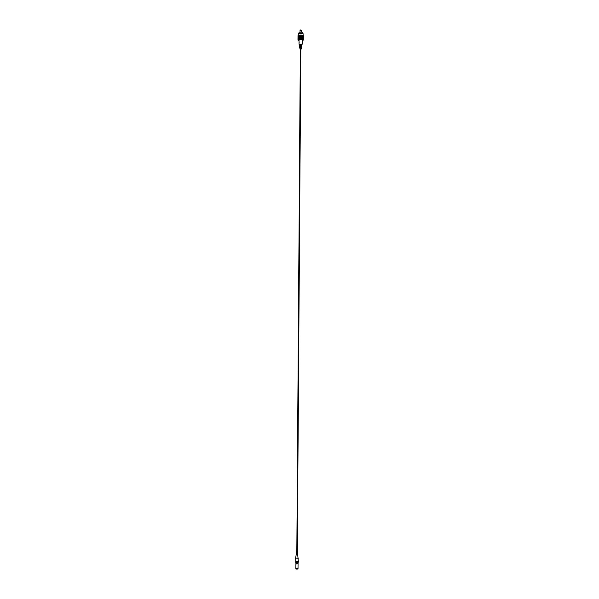 <?xml version="1.0" encoding="UTF-8"?>
<svg xmlns="http://www.w3.org/2000/svg" width="599" height="599" viewBox="0 0 599 599"><rect width="100%" height="100%" fill="white"/><g stroke="black" fill="none" stroke-linecap="round" stroke-linejoin="round"><path stroke-width="0.9" d="M297.658 562.783L296.325 562.768L296.318 563.292M297.658 562.888L298.19 562.783L297.92 561.847M295.794 561.817L295.786 562.768L296.235 561.667L295.786 562.768L296.325 562.85M298.19 562.775L296.34 562.663L296.348 561.72L296.984 561.675L296.235 561.667M297.913 562.648L297.92 561.705L296.984 561.622L296.977 562.573M298.272 558.231L295.689 558.126L295.794 561.914M298.197 561.929L295.659 561.817M297.516 554.195L296.587 554.187M302.278 33.417L302.263 32.129L299.126 32.106L302.248 32.114M299.126 32.106L298.998 33.409M301.364 31.897L301.364 30.377L300.481 30.287L300.039 30.392L300.032 31.889M299.043 40.485A2.403 0.404 0.4 0 1 298.377 40.313A2.403 0.404 0.4 0 1 298.235 40.17A2.403 0.404 0.4 0 1 300.219 39.789A2.403 0.404 0.4 0 1 302.899 40.066A2.403 0.404 0.4 0 1 303.042 40.208A2.403 0.404 0.4 0 1 302.225 40.507A2.508 0.419 -179.6 0 0 303.109 40.275A2.508 0.419 -179.6 0 0 302.989 40.058A2.508 0.419 -179.6 0 0 299.994 39.774A2.508 0.419 -179.6 0 0 298.167 40.245A2.508 0.419 -179.6 0 0 298.28 40.32A2.508 0.419 -179.6 0 0 299.043 40.507M298.1 40.178L297.98 40.058A2.666 0.449 0.4 0 1 297.98 40.043L297.973 40.006A2.666 0.449 0.4 0 1 297.973 39.998L297.988 39.961A2.666 0.449 0.4 0 1 297.995 39.953L298.032 39.916A2.666 0.449 0.4 0 1 298.047 39.901L298.107 39.871A2.666 0.449 0.4 0 1 298.122 39.863L298.205 39.826A2.666 0.449 0.4 0 1 298.235 39.819L298.332 39.789A2.666 0.449 0.4 0 1 298.369 39.774L298.489 39.751A2.666 0.449 0.4 0 1 298.527 39.736L298.661 39.714A2.666 0.449 0.4 0 1 298.706 39.706L298.864 39.684A2.666 0.449 0.4 0 1 298.908 39.676L299.081 39.654A2.666 0.449 0.4 0 1 299.133 39.646L299.313 39.631A2.666 0.449 0.4 0 1 299.373 39.624L299.567 39.609A2.666 0.449 0.4 0 1 299.627 39.609L299.822 39.594A2.666 0.449 0.4 0 1 299.889 39.594L300.099 39.586A2.666 0.449 0.4 0 1 300.159 39.586L300.369 39.579A2.666 0.449 0.4 0 1 300.436 39.579L300.653 39.579A2.666 0.449 0.4 0 1 300.72 39.579L300.93 39.586A2.666 0.449 0.4 0 1 300.998 39.586L301.207 39.594A2.666 0.449 0.4 0 1 301.267 39.594L301.477 39.609A2.666 0.449 0.4 0 1 301.537 39.609L301.739 39.624A2.666 0.449 0.4 0 1 301.799 39.631L301.986 39.646A2.666 0.449 0.4 0 1 302.038 39.654L302.218 39.676A2.666 0.449 0.4 0 1 302.27 39.684L302.435 39.706A2.666 0.449 0.4 0 1 302.48 39.714L302.63 39.744A2.666 0.449 0.4 0 1 302.675 39.751L302.802 39.781A2.666 0.449 0.4 0 1 302.847 39.789L302.959 39.819A2.666 0.449 0.4 0 1 302.989 39.834L303.079 39.863A2.666 0.449 0.4 0 1 303.109 39.871L303.184 39.908A2.666 0.449 0.4 0 1 303.199 39.916L303.251 39.953A2.666 0.449 0.4 0 1 303.266 39.968A2.666 0.449 0.4 0 1 303.304 40.013L303.311 40.051A2.666 0.449 0.4 0 1 303.304 40.058L303.289 40.096A2.666 0.449 0.4 0 1 303.281 40.103L303.244 40.14M298.175 35.461A2.508 0.419 0.4 0 1 298.205 35.423A2.508 0.419 0.4 0 1 300.451 35.086A2.508 0.419 0.4 0 1 303.027 35.386A2.508 0.419 0.4 0 1 303.139 35.453A2.508 0.419 0.4 0 1 303.161 35.483L303.199 39.916M298.115 35.521L298.002 35.641A2.666 0.449 -179.6 0 0 298.002 35.648L297.973 39.998M298.025 35.596A2.666 0.449 -179.6 0 0 298.017 35.603L297.988 39.961L298.025 35.596M298.062 35.558L298.145 35.476A2.666 0.449 -179.6 0 0 298.137 35.513L298.077 35.551A2.666 0.449 -179.6 0 0 298.062 35.558L298.047 39.901L298.062 35.558M303.311 40.051L303.229 35.566A2.666 0.449 -179.6 0 0 303.214 35.551L303.139 35.521A2.666 0.449 -179.6 0 0 303.109 35.506L303.019 35.476A2.666 0.449 -179.6 0 0 302.989 35.461L302.877 35.431A2.666 0.449 -179.6 0 0 302.832 35.423L302.705 35.393A2.666 0.449 -179.6 0 0 302.66 35.386L302.51 35.356A2.666 0.449 -179.6 0 0 302.465 35.348L302.3 35.326A2.666 0.449 -179.6 0 0 302.248 35.319L302.068 35.296A2.666 0.449 -179.6 0 0 302.016 35.296L301.829 35.274A2.666 0.449 -179.6 0 0 301.769 35.266L301.567 35.251A2.666 0.449 -179.6 0 0 301.507 35.251L301.304 35.236A2.666 0.449 -179.6 0 0 301.237 35.236L301.027 35.229A2.666 0.449 -179.6 0 0 300.96 35.229L300.75 35.221A2.666 0.449 -179.6 0 0 300.683 35.221L300.466 35.221A2.666 0.449 -179.6 0 0 300.399 35.221L300.189 35.229A2.666 0.449 -179.6 0 0 300.129 35.229L299.919 35.236A2.666 0.449 -179.6 0 0 299.859 35.236L299.657 35.251A2.666 0.449 -179.6 0 0 299.597 35.251L299.403 35.266A2.666 0.449 -179.6 0 0 299.343 35.274L299.163 35.289A2.666 0.449 -179.6 0 0 299.111 35.296L298.946 35.319A2.666 0.449 -179.6 0 0 298.894 35.326L298.736 35.348A2.666 0.449 -179.6 0 0 298.691 35.356L298.557 35.386A2.666 0.449 -179.6 0 0 298.519 35.393L298.399 35.423A2.666 0.449 -179.6 0 0 298.362 35.431L298.265 35.461A2.666 0.449 -179.6 0 0 298.235 35.468L298.122 39.863L298.137 35.513M298.265 35.378L298.28 33.694A2.403 0.404 0.4 0 1 300.264 33.304A2.403 0.404 0.4 0 1 302.944 33.581A2.403 0.404 0.4 0 1 303.087 33.724L303.079 35.408M299.403 35.266L299.373 39.624M299.343 35.274L299.313 39.631M299.163 35.289L299.133 39.646M299.111 35.296L299.081 39.654M298.946 35.319L298.908 39.676M298.894 35.326L298.864 39.684M298.736 35.348L298.706 39.706M298.691 35.356L298.661 39.714M298.557 35.386L298.527 39.736M298.519 35.393L298.489 39.751M298.399 35.423L298.369 39.774M298.362 35.431L298.332 39.789M298.265 35.461L298.235 39.819M298.235 35.468L298.205 39.826M298.002 35.648L297.98 40.043M303.139 35.453L303.296 35.611A2.666 0.449 -179.6 0 0 303.281 35.596L303.266 39.968L303.326 35.648A2.666 0.449 -179.6 0 0 303.326 35.648L303.304 40.013M303.154 35.476L303.251 39.953M303.214 35.551L303.184 39.908M303.139 35.521L303.109 39.871L303.109 35.506M303.019 35.476L302.989 39.834M302.989 35.461L302.959 39.819M302.877 35.431L302.847 39.789M302.832 35.423L302.802 39.781M302.705 35.393L302.675 39.751M302.66 35.386L302.63 39.744M302.51 35.356L302.48 39.714M302.465 35.348L302.435 39.706M302.3 35.326L302.27 39.684M302.248 35.319L302.218 39.676M302.068 35.296L302.038 39.654M302.016 35.296L301.986 39.646M301.829 35.274L301.799 39.631M301.769 35.266L301.739 39.624M301.567 35.251L301.537 39.609M301.507 35.251L301.477 39.609M301.304 35.236L301.267 39.594M301.237 35.236L301.207 39.594M301.027 35.229L300.998 39.586M300.96 35.229L300.93 39.586M300.75 35.221L300.72 39.579M300.683 35.221L300.653 39.579M300.466 35.221L300.436 39.579M300.399 35.221L300.369 39.579M300.189 35.229L300.159 39.586M300.129 35.229L300.099 39.586M299.919 35.236L299.889 39.594M299.859 35.236L299.822 39.594M299.597 35.251L299.567 39.609M299.657 35.251L299.627 39.609M299.792 35.154L299.762 39.721M300.047 35.139L300.017 39.714M300.309 35.139L300.279 39.706M300.578 35.131L300.548 39.706M300.848 35.139L300.818 39.706M301.11 35.146L301.08 39.714M301.372 35.154L301.342 39.729M301.626 35.169L301.596 39.744M301.874 35.191L301.836 39.766M302.098 35.214L302.068 39.789M302.315 35.244L302.285 39.819M298.894 35.244L298.856 39.811M299.096 35.214L299.058 39.789M299.313 35.191L299.283 39.759M299.545 35.169L299.515 39.744M301.304 44.259L299.103 44.341L301.941 44.056L301.596 44.873M301.117 45.127L301.394 44.648L300.601 44.888M301.057 46.295L301.252 45.846L300.646 46.101M300.99 47.456L301.11 47.036L300.691 47.321M300.331 49.2L300.818 49.2M299.32 45.097L301.701 45.262L299.35 45.554L301.701 45.262M299.44 46.041L299.537 46.557L301.462 46.46L300.002 46.707M299.77 47.74L301.215 47.665L300.144 47.89M300.331 49.245L300.818 49.253M301.14 48.751L300.623 48.257L301.267 48.384L301.02 48.781M301.394 47.471L300.533 46.909L301.544 47.081L301.132 47.523M301.626 46.295L300.451 45.681L301.724 45.816L301.222 46.378M301.859 45.127L300.376 44.446L302.046 44.708M299.485 46.235L299.335 45.531M299.043 43.15L299.126 42.402M300.833 47.853L300.129 47.725M300.998 46.655L299.979 46.542M301.327 44.094L299.74 44.131M301.02 46.482L301.462 46.46M296.37 563.816L296.887 563.794L296.37 563.816M295.981 564.295L295.981 563.756M297.98 564.183L297.98 563.652L297.98 564.183M296.191 569.035L297.755 568.998L296.191 569.035M295.943 569.05L298.01 569.005L295.943 569.05M295.988 563.487L297.988 563.502M297.029 563.861L296.52 563.884M297.523 551.701L296.61 551.694M296.737 551.552L297.396 551.514M299.073 44.184L302.203 44.139L302.233 39.893M297.651 563.3L297.658 562.775M298.197 561.832L298.19 562.783M297.561 568.765L296.333 568.758M295.689 558.126L296.58 551.664L297.456 551.529L298.332 561.832M300.436 30.002L300.047 30.369M299.021 43.368L299.141 44.251M300.054 49.17L299.567 46.722M299.028 42.484L299.043 39.871M301.095 49.178L301.192 48.714M301.267 48.384L301.364 47.92M295.884 568.99L295.921 563.427M298.01 569.005L298.047 563.442M296.827 551.484L300.339 49.133M297.306 551.492L300.818 49.14"/></g></svg>
